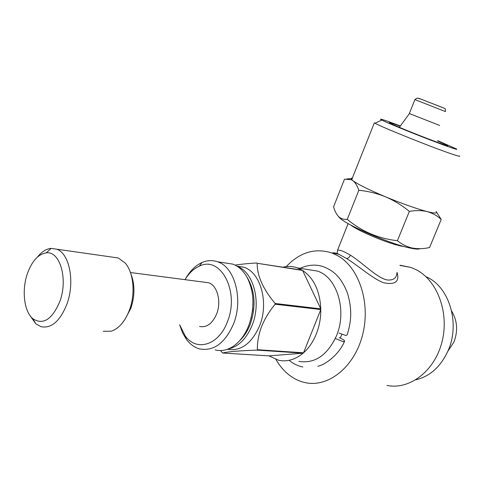 <?xml version="1.0" encoding="UTF-8"?>
<svg xmlns="http://www.w3.org/2000/svg" width="484" height="484" viewBox="0 0 484 484"><rect width="100%" height="100%" fill="white"/><g stroke="black" fill="none" stroke-linecap="round" stroke-linejoin="round"><path stroke-width="0.73" d="M300.074 268.305C308.447 264.694 316.209 264.167 323.354 266.72C332.817 270.381 340.815 276.225 347.439 293.05C352.697 310.903 350.882 322.719 347.167 334.855L345.8 335.503L339.018 333.053M335.327 338.461L343.283 341.716L344.675 341.069C344.033 339.956 342.188 338.818 339.139 337.638M451.657 311.091C457.362 320.662 458.118 330.977 453.919 342.037L447.833 351.269M252.987 300.582L252.684 309.784L250.924 318.841M225.102 262.939L232.713 264.107C238.406 266.182 243.125 270.465 246.882 276.963C254.294 291.519 254.929 307.685 248.788 325.46C244.922 335.146 239.544 342.224 232.653 346.707C226.845 350.289 221.025 351.366 215.205 349.938M185.305 279.183C189.801 271.113 195.391 265.553 202.064 262.51C207.291 260.253 212.464 260.011 217.582 261.79C234.788 266.974 243.549 299.366 233.476 324.056C225.06 343.071 213.837 351.372 199.801 348.958C194.604 347.56 190.133 344.354 186.394 339.338L182.571 332.865L179.812 325.272M185.009 279.667C188.954 273.188 193.691 268.705 199.239 266.206C220.353 255.104 240.01 291.435 227.401 321.769C218.816 345.449 196.22 351.995 185.063 335.672L179.643 324.746M204.702 282.239L208.471 282.735C217.256 285.203 221.66 301.544 216.644 313.959C212.409 323.639 206.71 327.807 199.553 326.464M130.928 273.98C134.982 284.507 134.945 295.978 130.807 308.393L125.38 318.678M112.5 257.149L118.229 257.966L125.199 263.048C133.59 272.419 135.623 293.709 129.428 310.111C125.011 321.521 118.967 328.545 111.302 331.183L103.267 331.292M37.419 257.077C41.684 251.765 46.27 248.867 51.171 248.377L56.676 249.187C69.49 253.295 75.177 281.997 66.919 304.127C60.028 321.261 51.346 328.769 40.868 326.658L35.792 323.772L29.718 315.144M27.485 273.351C32.083 260.906 38.351 254.076 46.282 252.854C59.937 250.73 68.28 279.038 59.834 301.478C52.103 319.573 43.106 325.321 32.845 318.714C23.958 311.46 21.562 289.88 27.485 273.351M246.919 277.023C255.153 290.715 256.242 306.523 250.186 324.455C247.566 331.11 244.069 336.519 239.677 340.688M237.487 266.502C253.616 272.226 261.56 302.331 252.164 325.206C246.453 338.861 238.406 346.81 228.018 349.055M236.9 266.127L243.876 267.253C260.549 272.189 269.164 302.694 259.575 325.889C251.619 343.652 240.881 351.457 227.365 349.297M340.228 338.062L341.837 334.426M257.385 349.714C257.204 342.418 258.589 334.722 261.541 326.627C264.887 318.557 269.425 311.085 275.154 304.218L320.801 309.554C320.85 318.115 319.343 326.276 316.276 334.039C313.142 341.758 308.901 348.008 303.547 352.806L257.385 349.714L256.943 350.114L303.111 353.181C295.198 359.739 286.97 362.08 278.421 360.205L269.013 355.873L222.658 353.036L220.522 350.555M275.148 303.492C263.024 289.027 257.028 275.62 257.179 263.266L302.597 270.435C313.82 278.088 319.888 290.896 320.795 308.865L275.148 303.492L275.154 304.218M283.122 267.162C287.907 266.025 292.62 266.26 297.261 267.852L302.161 270.169L257.179 263.266M256.744 262.987C248.486 263.441 241.274 264.155 235.109 265.129M308.556 269.661L317.28 271.052C336.858 276.83 347.373 310.419 336.465 335.836C327.347 355.353 314.806 363.865 298.852 361.373M425.956 276.727C448.843 285.923 460.586 322.931 448.087 350.676C440.791 366.678 430.052 376.377 415.877 379.789M404.418 246.622L401.399 246.108C388.21 243.585 358.39 231.152 350.628 224.981M397.055 272.407C399.778 281.7 395.228 285.137 383.425 282.716C372.601 278.572 358.396 265.819 346.58 258.492L338.679 254.215C335.085 252.799 333.089 252.436 332.696 253.126M348.135 223.59L337.536 250.234C339.683 249.683 343.991 251.347 350.446 255.225C362.637 262.721 377.242 278.336 387.533 280.024C393.589 280.351 396.711 277.931 396.91 272.776M275.977 359.503C279.794 366.17 284.501 371.579 290.085 375.729C294.829 379.214 299.959 381.525 305.477 382.675C328.412 387.69 354.421 367.023 362.54 335.055C370.871 303.172 359.189 267.737 337.862 255.788L331.933 252.987C315.187 247.651 299.953 252.194 286.226 266.611M400.002 265.232L411.049 267.471L416.863 270.09C437.796 281.258 449.539 313.541 441.88 342.4C434.426 371.343 409.47 390.037 386.976 385.445M439.684 125.465L409.337 113.534M437.663 140.965L446.913 145.085C449.14 146.259 447.41 145.853 441.729 143.875C427.245 138.841 391.235 124.334 389.511 122.857C388.61 122.222 390.866 122.863 396.293 124.787L400.177 126.191M419.961 248.697C418.763 249.363 415.768 249.206 410.989 248.225C391.629 244.583 346.145 225.072 339.52 217.709L338.376 216.36M412.241 248.032C417.807 249.048 423.585 248.885 429.574 247.536L441.202 219.446C437.264 215.761 432.599 213.154 427.203 211.611C421.782 210.31 415.829 210.237 409.361 211.393C402.035 205.373 394.097 200.515 385.536 196.819C376.867 193.34 367.961 191.162 358.819 190.285C357.349 185.874 355.401 182.692 352.987 180.732L351.281 179.715L344.481 179.165L333.585 206.819C334.746 211.054 336.422 214.309 338.612 216.596C340.99 218.762 343.876 219.675 347.27 219.337C361.687 231.467 378.403 238.588 397.418 240.687C401.883 244.359 406.826 246.81 412.241 248.032M437.705 140.65L456.642 149.042C457.646 149.762 455.099 149.06 449.013 146.93C431.716 140.935 388.343 123.577 381.809 120.062C378.548 118.344 381.174 118.991 389.687 122.01L400.365 125.937M459.522 155.89C460.695 156.792 457.852 156.066 450.985 153.73C431.432 147.13 382.118 127.304 375.027 123.245L374.35 122.869L351.729 179.637C350.785 178.614 351.057 178.082 352.534 178.039M436.072 211.478C437.808 213.486 434.85 213.529 427.203 211.611C416.228 208.671 402.337 203.74 385.536 196.819C369.086 189.879 358.239 184.519 352.987 180.732L351.85 179.764M346.883 178.905L352.291 178.656M436.447 211.968L441.202 219.446M358.819 190.285L347.27 219.337M409.361 211.393L397.418 240.687M222.658 353.036C227.486 351.711 238.914 350.737 256.943 350.114M320.795 308.865L302.597 270.435M269.013 355.873L303.111 353.181M303.547 352.806L320.801 309.554M346.58 258.492C348.044 258.438 349.333 257.349 350.446 255.225M445.552 111.616L414.921 99.601L409.307 113.613M443.532 107.95L418.932 98.325M289.71 360.852C293.721 363.962 298.114 366.013 302.893 367.005M317.849 366.291C325.484 364.658 338.879 354.705 344.414 341.613M217.582 261.79L232.713 264.107M199.239 266.206L202.064 262.51M130.45 272.534L208.471 282.735M56.676 249.187L118.229 257.966M46.282 252.854L51.171 248.377M237.045 266.218L243.876 267.253M297.261 267.852L317.28 271.052M409.385 113.649L399.348 127.322M414.921 99.601C417.988 97.411 416.53 98.064 420.342 98.887L441.674 107.176C446.907 109.384 445.183 108.434 445.286 111.495M351.729 179.637L351.281 179.715M381.809 120.062L375.027 123.245M339.52 217.709L338.612 216.596M446.26 145.381L446.913 145.085M331.933 252.987L338.703 254.227M399.917 265.432L411.049 267.471M337.529 250.24L337.064 253.368L338.679 254.215M32.845 318.714L35.792 323.772M185.063 335.672L186.394 339.338"/></g></svg>
